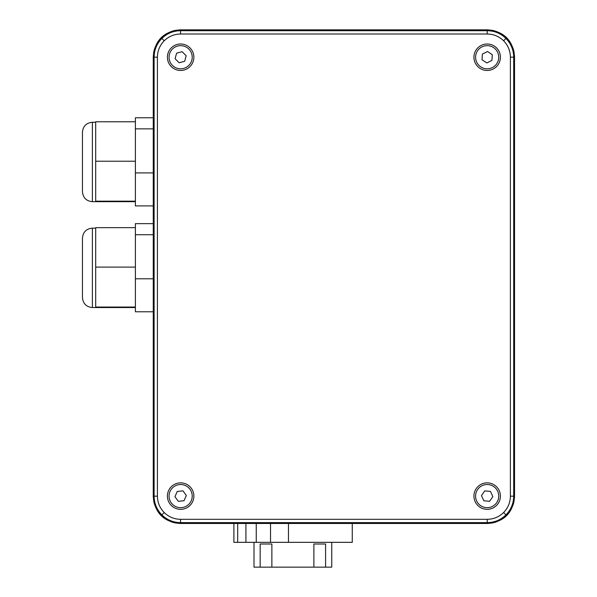 <?xml version="1.0" encoding="UTF-8"?>
<svg xmlns="http://www.w3.org/2000/svg" width="597" height="597" viewBox="0 0 597 597"><rect width="100%" height="100%" fill="white"/><g stroke="black" fill="none" stroke-linecap="round" stroke-linejoin="round"><path stroke-width="0.9" d="M92.378 201.674C86.349 201.085 83.043 197.779 82.453 191.749L82.453 132.198C83.043 126.168 86.349 122.855 92.378 122.273L92.378 201.674L135.392 201.667M92.378 307.545C86.349 306.955 83.043 303.649 82.453 297.619L82.453 238.069C83.043 232.039 86.349 228.733 92.378 228.144L92.378 307.545L135.392 307.537M498.741 496.1A11.582 11.582 0 0 0 487.167 484.518A11.582 11.582 0 0 0 475.585 496.1A11.582 11.582 0 0 0 487.167 507.674A11.582 11.582 0 0 0 498.741 496.1M192.219 496.1A11.582 11.582 0 0 0 180.637 484.518A11.582 11.582 0 0 0 169.055 496.1A11.582 11.582 0 0 0 180.637 507.674A11.582 11.582 0 0 0 192.219 496.1M192.219 57.23A11.582 11.582 0 0 0 180.637 45.648A11.582 11.582 0 0 0 169.055 57.23A11.582 11.582 0 0 0 180.637 68.812A11.582 11.582 0 0 0 192.219 57.23M498.741 57.23A11.582 11.582 0 0 0 487.167 45.648A11.582 11.582 0 0 0 475.585 57.23A11.582 11.582 0 0 0 487.167 68.812A11.582 11.582 0 0 0 498.741 57.23M473.928 496.1A13.231 13.231 0 0 0 487.167 509.331A13.231 13.231 0 0 0 500.398 496.1A13.231 13.231 0 0 0 487.167 482.861A13.231 13.231 0 0 0 473.928 496.1M167.406 496.1A13.231 13.231 0 0 0 180.637 509.331A13.231 13.231 0 0 0 193.868 496.1A13.231 13.231 0 0 0 180.637 482.861A13.231 13.231 0 0 0 167.406 496.1M167.406 57.23A13.231 13.231 0 0 0 180.637 70.461A13.231 13.231 0 0 0 193.868 57.23A13.231 13.231 0 0 0 180.637 43.999A13.231 13.231 0 0 0 167.406 57.23M473.928 57.23A13.231 13.231 0 0 0 487.167 70.461A13.231 13.231 0 0 0 500.398 57.23A13.231 13.231 0 0 0 487.167 43.999A13.231 13.231 0 0 0 473.928 57.23M164.197 40.79C159.78 45.357 157.518 50.812 157.414 57.163L157.414 496.159C157.518 502.517 159.78 507.972 164.197 512.539C168.764 516.957 174.22 519.218 180.57 519.315L487.227 519.315C493.585 519.218 499.04 516.957 503.607 512.539C508.025 507.972 510.286 502.517 510.383 496.159L513.696 496.159C513.577 503.42 510.995 509.659 505.943 514.875C500.726 519.927 494.488 522.509 487.227 522.629L180.57 522.629C173.309 522.509 167.078 519.927 161.862 514.875C156.81 509.659 154.227 503.42 154.108 496.159L154.108 57.163C154.227 49.902 156.81 43.671 161.862 38.454C167.078 33.402 173.309 30.82 180.57 30.701L487.227 30.701C494.488 30.82 500.726 33.402 505.943 38.454C510.995 43.671 513.577 49.902 513.696 57.163L513.696 496.159L514.211 496.682L514.211 56.648L513.696 57.163L510.383 57.163C510.286 50.812 508.025 45.357 503.607 40.79C499.04 36.372 493.585 34.111 487.227 34.007L487.227 30.701L487.749 30.178L180.055 30.178L180.57 30.701L180.57 34.007C174.22 34.111 168.764 36.372 164.197 40.79L161.862 38.454M256.247 523.479L256.247 542.337L270.523 542.337L270.523 523.479M331.753 542.337L331.753 567.15L325.581 567.15L325.581 543.994L313.888 543.994L313.888 567.15L254.001 567.15L254.001 542.337M153.257 205.905L135.392 205.905L135.392 117.773L153.257 117.773M153.257 56.648L153.257 496.682C154.862 512.98 163.794 521.912 180.055 523.479L487.749 523.479C504.047 521.875 512.98 512.942 514.547 496.682L514.547 56.648C512.942 40.35 504.01 31.417 487.749 29.85L180.055 29.85C163.757 31.454 154.824 40.387 153.257 56.648M153.257 311.776L135.392 311.776L135.392 223.644L153.257 223.644M237.681 523.479L237.681 542.337L233.897 542.337L233.897 523.479M256.247 542.337L245.919 542.337L245.919 523.479M352.267 523.479L352.267 542.337L270.523 542.337M237.681 542.337L245.919 542.337M288.463 523.479L288.463 542.337M313.888 567.15L325.581 567.15M260.165 567.15L260.165 543.994L271.866 543.994L271.866 567.15M157.414 57.163L154.108 57.163L153.586 56.648L153.586 496.682L154.108 496.159L157.414 496.159M180.57 519.315L180.57 522.629L180.055 523.144L487.749 523.144L487.227 522.629L487.227 519.315M180.055 523.144C166.959 524.33 152.407 509.778 153.586 496.682M153.586 56.648C152.407 43.551 166.959 28.999 180.055 30.178M514.211 496.682C515.398 509.778 500.846 524.33 487.749 523.144M487.749 30.178C500.846 28.999 515.398 43.551 514.211 56.648M486.801 62.946L491.935 60.401L492.301 54.685L487.525 51.514L482.391 54.058L482.033 59.775L486.801 62.946M184.682 61.297L186.174 55.76L182.137 51.7L176.593 53.17L175.1 58.7L179.137 62.76L184.682 61.297M178.324 501.338L184.025 500.719L186.331 495.48L182.951 490.853L177.249 491.473L174.943 496.719L178.324 501.338M483.861 500.786L489.57 501.301L492.868 496.614L490.465 491.413L484.757 490.898L481.458 495.585L483.861 500.786M135.392 278.792L153.257 278.792M135.392 234.725L153.257 234.725M95.692 307.545L95.692 307.045L135.392 307.045M95.692 307.045L95.692 267.105L135.392 267.105M95.692 267.105L95.692 227.651L135.392 227.651M135.392 172.921L153.257 172.921M135.392 128.855L153.257 128.855M95.692 201.674L95.692 201.174L135.392 201.174M95.692 201.174L95.692 161.227L135.392 161.227M95.692 161.227L95.692 121.773L135.392 121.773M164.197 512.539L161.862 514.875M503.607 40.79L505.943 38.454M503.607 512.539L505.943 514.875M487.227 34.007L180.57 34.007M510.383 496.159L510.383 57.163M92.378 122.273L95.692 122.273M92.378 228.144L95.692 228.144"/></g></svg>
